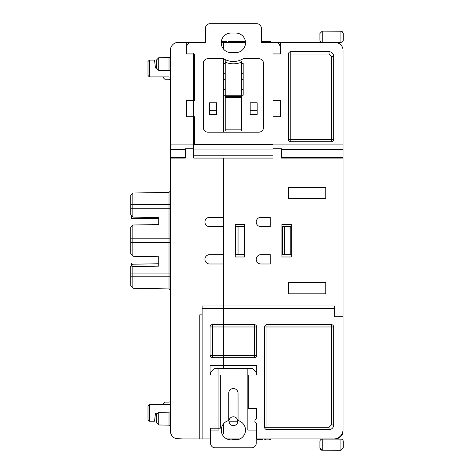 <?xml version="1.0" encoding="UTF-8"?>
<svg xmlns="http://www.w3.org/2000/svg" width="474" height="474" viewBox="0 0 474 474"><rect width="100%" height="100%" fill="white"/><g stroke="black" fill="none" stroke-linecap="round" stroke-linejoin="round"><path stroke-width="0.71" d="M343.028 331.172L343.028 316.709L334.632 316.709L334.632 305.979L223.586 305.979L223.586 158.073L223.586 217.329L209.591 217.329A4.663 4.663 0 0 0 204.922 221.992A4.663 4.663 0 0 0 209.591 226.661L223.586 226.661L223.586 254.657L209.591 254.657A4.663 4.663 0 0 0 204.922 259.319A4.663 4.663 0 0 0 209.591 263.988L223.586 263.988L223.586 308.313L223.586 305.979L202.125 305.979L202.125 308.313L223.586 308.313L223.586 326.971L223.586 324.643L212.388 324.643A2.334 2.334 0 0 0 210.053 326.971L210.053 355.435A2.334 2.334 0 0 0 212.388 357.769L223.586 357.769L223.586 326.971L256.712 326.971L256.712 355.435A2.334 2.334 0 0 1 254.378 357.769L223.586 357.769L223.586 326.971L212.388 326.971L212.388 324.643M235.252 254.657L244.584 254.657M235.714 254.657L235.714 226.661L244.584 226.661M235.714 226.661L235.252 226.661M209.591 102.787L216.588 102.787L216.588 110.715L209.591 110.715L209.591 102.787M202.125 314.843L199.791 314.843L199.791 438.954L178.331 438.954A7.934 7.934 0 0 1 170.397 431.02L170.397 158.073L185.328 158.073L185.328 157.605L170.397 157.605L170.397 158.073M225.221 95.203L223.586 95.203L223.586 132.181L223.586 79.342L225.221 79.342M225.221 63.475L223.586 63.475L223.586 58.717L223.586 79.342M170.397 157.605L170.397 50.297A7.934 7.934 0 0 1 178.331 42.364L186.258 42.364L186.258 54.03L186.258 42.364L205.39 42.364L191.389 42.364A4.663 4.663 0 0 0 186.726 47.027L186.726 54.03M186.258 116.782L186.258 100.452L186.258 116.782L194.66 116.782L194.66 144.078L170.397 144.078L170.397 141.744M238.049 254.657L238.049 226.661M175.996 438.598L183.462 438.954M209.591 110.715L209.591 114.447L216.588 114.447L216.588 110.715M210.521 438.954L202.125 438.954L202.125 308.313M199.791 438.954L202.125 438.954M256.712 365.697L256.712 375.029L256.712 365.697L223.586 365.697L223.586 357.769L223.586 368.499L223.586 365.697L210.053 365.697L210.053 375.029L218.923 375.029L218.923 368.499L214.254 368.499L210.521 372.232L210.521 375.029M223.586 433.746L223.586 423.738L223.586 433.746M245.502 42.364L223.586 42.364L223.586 49.178L223.586 42.364L221.263 42.364M193.724 148.741L185.328 148.741L185.328 157.605M186.258 54.03L194.66 54.03L194.66 100.452L186.258 100.452M170.397 149.677L185.328 149.677M237.545 439.712L237.545 438.954M236.787 438.954L236.787 439.825M237.841 439.653L237.841 438.954M237.942 439.629L237.942 438.954M238.12 439.588L238.12 438.954M232.254 438.954L232.254 439.884L232.076 438.954M232.254 439.884L232.361 438.954M232.361 439.884L232.651 438.954M232.651 439.884L233.409 439.884L233.409 438.954M233.409 439.884L233.943 439.884L233.943 438.954M233.943 439.884L234.559 439.884L234.559 438.954M234.559 439.884L235.637 439.884L235.637 438.954M236.253 439.872L236.253 438.954M229.671 438.954L229.671 439.789M238.7 438.954L238.7 439.422M257.299 438.954L257.299 439.884L257.038 438.954M257.299 439.884L257.501 438.954M257.501 439.884L257.892 439.884L257.892 438.954M257.892 439.884L258.342 439.884L258.342 438.954M258.342 439.884L258.715 439.884L258.715 438.954M258.715 439.884L259.201 439.884L259.201 438.954M259.201 439.884L259.645 439.884L259.645 438.954M259.645 439.884L260.321 439.884L260.321 438.954M260.321 439.884L260.848 439.884L260.848 438.954M260.848 439.884L261.34 439.884L261.34 438.954M261.34 439.884L261.731 439.884L261.731 438.954M261.731 439.884L262.158 439.884L262.158 438.954M262.158 439.884L262.347 438.954M262.347 439.884L262.501 438.954M270.755 438.954L270.755 439.884L264.747 439.884L264.747 438.954M265.641 438.954L265.641 439.884M269.339 438.954L269.339 439.884M270.5 438.954L270.5 439.884M210.053 428.223L210.053 438.954L210.053 428.223L218.923 428.223L218.923 375.029L220.321 375.029L220.321 428.223L218.923 428.223L218.923 430.09L210.521 430.09L210.521 428.223M232.687 42.364L232.687 41.428L228.32 41.428L228.32 42.364M242.599 42.364L242.599 41.428L241.142 41.428L241.142 42.364M241.142 41.428L240.964 42.364M240.964 41.428L240.857 42.364M240.857 41.428L240.561 42.364M240.561 41.428L239.808 41.428L239.808 42.364M239.808 41.428L239.275 41.428L239.275 42.364M239.275 41.428L238.659 41.428L238.659 42.364M238.659 41.428L237.581 41.428L237.581 42.364M237.581 41.428L236.964 41.428L236.964 42.364M236.964 41.428L236.431 41.428L236.431 42.364M236.431 41.428L235.673 41.428L235.673 42.364M235.673 41.428L235.377 42.364M235.377 41.428L235.27 42.364M235.27 41.428L235.092 42.364M242.303 41.428L242.303 42.364M241.544 41.428L241.544 42.364M242.7 42.364L242.7 41.428L242.878 42.364M234.429 42.364L234.429 41.428L232.687 41.428M226.667 42.364L226.667 41.428L225.506 41.428L225.506 42.364M221.352 41.428L225.506 41.428M221.34 42.364L221.34 41.534M244.276 42.364L244.276 41.428L244.08 42.364M244.08 41.428L243.725 41.428L243.725 42.364M243.725 41.428L243.358 41.428L243.358 42.364M243.358 41.428L243.269 42.364M245.413 41.428L245.04 41.428L245.04 42.364M245.04 41.428L244.602 41.428L244.602 42.364M244.602 41.428L244.276 41.428M265.902 42.364L265.902 41.428L261.381 41.428M265.902 41.428L270.755 41.428L270.755 42.364M210.053 365.697L210.053 375.029M256.244 375.029L256.244 372.232L252.512 368.499L247.849 368.499L247.849 430.09L256.244 430.09L256.244 423.359L256.244 438.954L335.1 438.954A7.934 7.934 0 0 0 343.028 431.02L343.028 428.455L343.028 431.02M233.386 416.788A4.432 4.432 0 0 0 228.954 421.22A4.432 4.432 0 0 0 233.386 425.652C230.72 425.415 229.244 423.94 228.954 421.22L237.818 421.22A4.432 4.432 0 0 0 233.386 416.788M225.221 95.778L225.221 96.583L241.55 96.583L241.55 95.778L225.221 95.778L225.221 60.358M241.55 96.583L241.55 130.777M225.221 130.777L225.221 96.583M284.708 226.661L284.708 254.657L282.374 254.657L282.374 226.661L290.775 226.661L290.775 254.657L284.708 254.657M282.842 226.661L282.842 254.657M319.932 441.436A2.334 2.334 0 0 1 322.267 439.102L322.267 450.3L319.932 447.96L319.932 441.436L319.932 447.96M343.265 447.96L343.265 441.436L343.265 447.96L343.265 443.771L343.265 447.96L340.93 450.3L321.662 450.217M320.637 449.636L319.968 448.345M256.244 419.081L256.244 408.624M331.367 324.643A2.334 2.334 0 0 1 333.696 326.971L333.696 424.953A4.663 4.663 0 0 1 329.033 429.622L266.975 429.622A2.334 2.334 0 0 1 264.646 427.287L264.646 326.971A2.334 2.334 0 0 1 266.975 324.643L331.367 324.643L331.367 326.971L333.696 326.971M256.244 430.09L256.244 443.149A4.663 4.663 0 0 1 251.581 447.817L215.19 447.817A4.663 4.663 0 0 1 210.521 443.149L210.521 430.09M231.051 439.884L235.714 439.884A9.8 9.8 0 0 0 238.049 420.568L238.049 393.23A4.663 4.663 0 0 0 233.386 388.561A4.663 4.663 0 0 0 228.717 393.23L228.717 420.568A9.8 9.8 0 0 0 231.051 439.884M247.849 368.499L218.923 368.499M237.818 421.22C237.527 423.94 236.046 425.415 233.386 425.652A4.432 4.432 0 0 0 237.818 421.22M273.042 158.073L273.042 155.78L193.724 155.78L193.724 158.073L273.042 158.073M241.55 61.158L241.55 95.778M281.443 157.605L281.443 149.677L343.028 149.677L343.028 158.073L281.443 158.073L281.443 157.605L343.028 157.605M186.726 100.452L186.726 116.782M256.712 418.939L256.712 408.624L256.712 418.939A2.334 2.334 0 0 0 256.712 423.507L256.712 438.954L333.696 438.954A9.332 9.332 0 0 0 343.028 429.622L343.028 158.073M334.632 308.313L223.586 308.313L223.586 324.643L254.378 324.643A2.334 2.334 0 0 1 256.712 326.971M343.265 441.436A2.334 2.334 0 0 0 340.93 439.102L322.267 439.102M256.712 375.029L248.317 375.029L248.317 408.624L256.712 408.624M343.265 40.006A2.334 2.334 0 0 1 340.93 42.34L340.93 31.142L343.265 33.482L343.265 40.006L343.265 33.482M340.93 42.34L322.267 42.34A2.334 2.334 0 0 1 319.932 40.006L319.932 33.482L319.932 37.671L319.932 33.482L322.267 31.142L341.535 31.225M342.56 31.805L343.229 33.097M205.39 42.364L205.39 28.363A4.663 4.663 0 0 1 210.023 23.7L256.677 23.7A4.663 4.663 0 0 1 261.381 28.363L261.381 42.364L335.1 42.364A7.934 7.934 0 0 1 343.028 50.297L343.028 149.677M186.726 53.094L193.724 53.094L193.724 149.073L273.042 149.073L273.042 155.78M193.724 149.073L193.724 155.78M288.441 54.03A2.334 2.334 0 0 1 290.775 51.696L329.033 51.696A4.663 4.663 0 0 1 333.696 56.359L333.696 139.409A2.334 2.334 0 0 1 331.367 141.744L290.775 141.744A2.334 2.334 0 0 1 288.441 139.409L288.441 54.03L290.775 54.03L290.775 51.696M207.956 132.181A4.663 4.663 0 0 1 203.293 127.512L203.293 63.362A4.663 4.663 0 0 1 207.956 58.693L223.55 58.693A18.664 18.664 0 0 0 243.215 58.693L258.81 58.693A4.663 4.663 0 0 1 263.479 63.362L263.479 127.512A4.663 4.663 0 0 1 258.81 132.181L207.956 132.181M235.714 52.626L231.051 52.626A9.8 9.8 0 0 1 221.251 42.832A9.8 9.8 0 0 1 231.051 33.032L235.714 33.032A9.8 9.8 0 0 1 245.514 42.832A9.8 9.8 0 0 1 235.714 52.626M273.042 53.094L273.042 54.03L273.042 53.094L280.039 53.094L280.039 47.027A4.663 4.663 0 0 0 275.376 42.364L337.174 42.642M273.042 100.452L273.042 116.782L273.042 100.452L280.507 100.452L280.507 116.782L273.042 116.782M273.042 148.741L281.443 148.741L281.443 149.677M280.039 116.782L280.039 100.452M280.039 54.03L280.039 53.094M241.55 79.342L243.18 79.342L243.18 95.203L241.55 95.203M223.586 73.743L225.221 73.743M241.55 73.743L243.18 73.743M223.586 89.604L225.221 89.604M241.55 89.604L243.18 89.604M257.181 110.715L257.181 102.787L250.183 102.787L250.183 114.447L257.181 114.447L257.181 110.715L250.183 110.715M281.906 256.985L291.237 256.985L281.906 256.985L281.906 224.326L291.237 224.326L281.906 224.326M260.913 217.329L270.245 217.329L270.245 226.661L260.913 226.661A4.663 4.663 0 0 1 256.244 221.992A4.663 4.663 0 0 1 260.913 217.329L270.245 217.329M270.245 254.657L260.913 254.657L270.245 254.657L270.245 263.988L260.913 263.988A4.663 4.663 0 0 1 256.244 259.319A4.663 4.663 0 0 1 260.913 254.657M281.906 254.657L282.374 254.657M281.906 226.661L282.374 226.661M170.397 430.949L170.397 426.564A1.398 1.398 0 0 0 169.022 425.166L169.022 412.149L158.731 412.327L156.396 414.703L156.396 422.612L158.731 424.982L169.022 425.166M239.891 438.954L226.88 438.954M280.507 54.03L280.507 42.364L280.507 54.03L273.042 54.03M273.042 149.073L273.042 144.078L343.028 144.078M170.397 290.325L169.022 288.927L133.07 288.299L130.735 285.923L130.735 276.816L132.139 276.816L132.139 266.589L158.731 266.127L158.731 256.754L158.731 262.957L131.671 262.957L131.671 265.624M158.731 256.754L133.07 256.304L130.735 253.934L130.735 242.522L132.139 242.522L132.139 225.956L133.07 225.008L158.731 224.563L158.731 218.354L131.671 218.354L131.671 215.688M337.269 438.651L338.288 438.284M338.537 438.166L339.295 437.751M258.81 58.693L243.215 58.693M241.55 63.475L243.18 63.475L243.18 79.342M270.245 263.988L260.913 263.988M270.245 226.661L260.913 226.661M244.584 224.326L244.584 256.985L235.252 256.985L235.252 224.326L244.584 224.326L235.252 224.326M325.768 198.665L288.441 198.665L288.441 187.514L325.768 187.514L325.768 198.665M291.237 224.326L291.237 256.985M325.768 293.803L288.441 293.803L288.441 282.652L325.768 282.652L325.768 293.803M337.174 438.675L335.1 438.954M339.461 43.673L337.21 42.648M280.507 116.782L280.507 100.452M275.376 42.364L335.1 42.364M156.408 68.025L155.466 68.025L154.53 60.091L149.399 60.091L148.001 61.496L148.001 75.49L149.399 76.889L149.399 60.091M156.396 60.103L156.396 68.013L158.731 70.389L169.022 70.567L169.022 57.55L158.731 57.733L156.396 60.103M157.783 413.292L155.466 413.292L154.53 421.22L149.399 421.22L149.399 404.423L148.001 405.827L148.001 419.822L149.399 421.22M132.139 255.356L132.139 242.522L170.397 242.522M170.397 238.789L130.735 238.789L130.735 227.384L132.139 225.956M132.139 287.345L132.139 276.816L170.397 276.816M170.397 273.083L130.735 273.083L130.735 266.572L131.417 265.884L132.139 266.589M130.735 276.816L130.735 273.083M130.735 242.522L130.735 238.789M158.731 224.563L158.731 217.56L133.07 217.116L132.139 216.162L132.139 204.495L130.735 204.495L130.735 208.228L170.397 208.228M170.397 204.495L132.139 204.495L132.139 193.967L133.07 193.019L169.022 192.391L170.397 190.992M244.584 256.985L235.252 256.985M158.731 57.733L158.731 70.389M158.731 412.327L158.731 424.982M132.139 216.162L130.735 214.74L130.735 208.228M131.417 265.884L133.07 264.202L158.731 263.751M132.139 193.967L130.735 195.395L130.735 204.495M170.397 80.621A1.398 1.398 0 0 0 168.999 79.223L164.798 79.223L163.4 77.825L163.4 76.889M170.397 78.287A1.398 1.398 0 0 0 168.999 76.889L149.399 76.889M163.4 404.423L163.4 403.493L164.798 402.094L168.999 402.094A1.398 1.398 0 0 0 170.397 400.69M149.399 404.423L168.999 404.423A1.398 1.398 0 0 0 170.397 403.024M172.601 44.805L172.115 45.362M170.729 433.289L171.588 435.203M170.397 71.965A1.398 1.398 0 0 0 169.022 70.567M169.022 57.55A1.398 1.398 0 0 0 170.397 56.151M169.022 412.149A1.398 1.398 0 0 0 170.397 410.751L170.397 406.757M170.397 342.37L170.397 402.094M170.397 51.696L170.397 50.297M256.712 355.435L212.388 355.435L212.388 326.971L210.053 326.971M212.388 357.769L212.388 355.435L210.053 355.435M333.696 424.953L331.367 424.953L329.033 427.287L329.033 429.622M331.367 424.953L331.367 326.971L266.975 326.971L266.975 427.287L329.033 427.287M266.975 429.622L266.975 427.287L264.646 427.287M264.646 326.971L266.975 326.971L266.975 324.643M225.221 97.395L241.55 97.395M254.378 324.643L254.378 357.769M333.696 56.359L331.367 56.359L329.033 54.03L290.775 54.03L290.775 139.409L331.367 139.409L331.367 56.359M329.033 51.696L329.033 54.03M290.775 141.744L290.775 139.409L288.441 139.409M333.696 139.409L331.367 139.409L331.367 141.744M241.55 62.171C236.105 64.363 230.66 64.363 225.221 62.171M225.221 129.846L241.55 129.846M340.93 450.3L340.93 439.102M322.267 31.142L322.267 42.34M193.724 144.327L273.042 144.327M169.022 192.391L169.022 288.927"/></g></svg>
